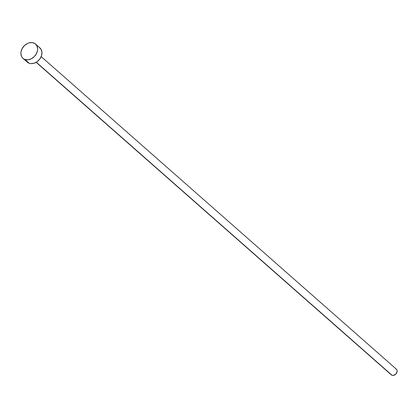 <?xml version="1.0" encoding="UTF-8"?>
<svg xmlns="http://www.w3.org/2000/svg" width="418" height="418" viewBox="0 0 418 418"><rect width="100%" height="100%" fill="white"/><g stroke="black" fill="none" stroke-linecap="round" stroke-linejoin="round"><path stroke-width="0.63" d="M36.157 62.324L391.279 374.826A3.804 2.952 -48.7 0 0 392.037 375.27L36.309 62.235L392.037 375.27A3.804 2.952 -48.7 0 0 396.353 373.478A3.804 2.952 -48.7 0 0 396.306 369.115L41.183 56.613M24.881 59.45A9.509 7.378 131.3 0 1 22.99 58.337A9.509 7.378 131.3 0 1 22.865 47.427A9.509 7.378 131.3 0 1 33.659 42.944A9.509 7.378 131.3 0 1 35.551 44.057A9.509 7.378 131.3 0 1 35.676 54.962A9.509 7.378 131.3 0 1 24.881 59.45L29.203 63.254L22.488 57.836L21.658 56.629L20.9 53.64L20.999 51.973L22.133 48.624L24.359 45.661L27.327 43.54L28.957 42.902L32.181 42.599L34.966 43.603L36.883 45.766L37.641 48.754L37.542 50.416L36.408 53.77L34.182 56.733L31.214 58.854L27.949 59.805L24.881 59.45M22.99 58.337L27.311 62.141A9.509 7.378 -48.7 0 0 29.203 63.254A9.509 7.378 -48.7 0 0 40.003 58.766A9.509 7.378 -48.7 0 0 39.877 47.861L35.551 44.057M39.287 47.406L41.204 49.57L41.962 52.558L41.445 55.918L39.736 59.137L37.087 61.728L33.91 63.29L30.681 63.599L29.203 63.254L27.285 62.115M395.548 368.671L396.504 369.313L397.053 370.364L397.1 371.659L395.757 374.183L393.26 375.411L392.037 375.27L391.076 374.627"/></g></svg>
